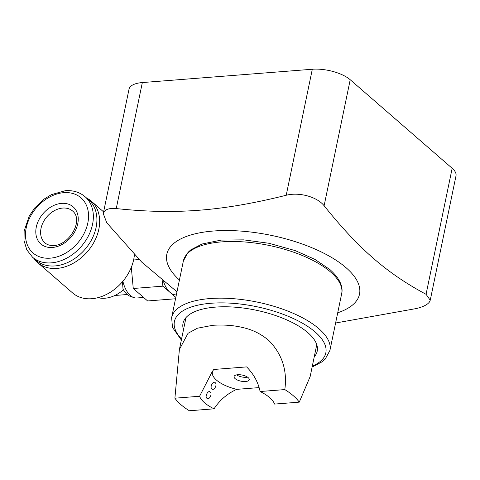<?xml version="1.0" encoding="UTF-8"?>
<svg xmlns="http://www.w3.org/2000/svg" width="480" height="480" viewBox="0 0 480 480"><rect width="100%" height="100%" fill="white"/><g stroke="black" fill="none" stroke-linecap="round" stroke-linejoin="round"><path stroke-width="0.72" d="M430.236 300.246L426.066 294.3C386.928 273.36 358.656 248.796 324.114 205.746C317.208 196.848 299.256 191.88 286.218 195.258C222.492 211.134 175.356 214.824 116.244 208.572L142.338 82.56L312.312 69.246A28.11 11.34 11.7 0 1 350.214 79.734L452.16 168.288A28.11 11.34 11.7 0 1 456 175.842L430.236 300.246L429.522 301.884C427.596 304.608 423.282 306.816 416.586 308.496L335.598 323.01M176.982 291.816L141.726 262.104L106.758 222.768L103.254 213.6L104.004 211.812C105.924 209.106 110.004 208.026 116.244 208.572M337.722 312.768A98.394 39.684 -168.3 0 0 356.958 300.174A98.394 39.684 -168.3 0 0 286.632 239.082A98.394 39.684 -168.3 0 0 169.368 248.268A98.394 39.684 -168.3 0 0 179.43 279.99M103.254 213.6L129.018 89.202A28.11 11.34 11.7 0 1 142.338 82.56M199.59 396.258A38.658 15.588 11.7 0 0 214.05 408.822L189.354 410.754A66.768 26.928 11.7 0 1 174.894 398.196L179.394 349.494L188.034 333.294L197.382 328.224L212.772 325.296C223.836 324.6 233.838 325.35 242.772 327.552C252.684 329.712 261.504 334.158 269.232 340.89C282.234 354.456 287.424 370.686 284.808 389.586A66.768 26.928 11.7 0 1 299.268 402.144L274.572 404.082A38.658 15.588 11.7 0 0 260.112 391.518C258.204 382.302 253.704 374.094 246.612 366.9L213.786 369.474L212.154 371.802L199.59 396.258L174.894 398.196M284.808 389.586L260.112 391.518M299.268 402.144L310.152 376.578L316.764 344.646M247.548 377.148A7.734 3.12 11.7 0 1 246.93 377.244A7.734 3.12 11.7 0 1 246.426 377.298A7.734 3.12 11.7 0 1 237.15 375.222A7.734 3.12 11.7 0 1 236.616 374.886M237.738 374.736A7.734 3.12 11.7 0 1 245.664 376.128A7.734 3.12 11.7 0 1 249.216 379.698A7.734 3.12 11.7 0 1 245.556 381.522A7.734 3.12 11.7 0 1 237.63 380.13A7.734 3.12 11.7 0 1 234.078 376.56A7.734 3.12 11.7 0 1 237.738 374.736M259.038 387.606L236.682 389.358A29.868 12.048 -168.3 0 1 212.91 370.686M214.05 408.822C219.648 400.218 227.19 393.726 236.682 389.358M215.142 382.626C217.65 384.36 214.194 391.17 211.83 388.878C209.526 387.114 213.186 380.478 215.142 382.626L215.022 382.53M210.174 392.01C212.676 393.738 209.214 400.548 206.868 398.262C204.546 396.498 208.206 389.85 210.174 392.01L210.06 391.914M314.244 356.82A68.526 27.636 -168.3 0 0 317.226 351.09A68.526 27.636 -168.3 0 0 285.714 319.446A68.526 27.636 -168.3 0 0 215.49 307.11A68.526 27.636 -168.3 0 0 183.024 323.298A68.526 27.636 -168.3 0 0 183.48 329.742M176.346 294.894A24.6 13.146 -94.5 0 1 170.058 292.404A24.6 13.146 -94.5 0 1 163.584 281.73M175.542 298.77L147.624 300.954L133.266 288.486L131.31 267.33M162.378 280.752L162.882 286.164L133.266 288.486M162.882 286.164L175.824 297.408M139.176 259.542L133.602 259.98M134.358 255.222L134.634 254.85M134.412 254.616A40.764 30.282 131 0 1 91.794 298.716A40.764 30.282 131 0 1 72.624 292.962L37.752 262.668A40.764 30.282 -49 0 0 56.916 268.422A40.764 30.282 -49 0 0 94.65 240.948A40.764 30.282 -49 0 0 91.212 201.12A40.764 30.282 -49 0 0 86.526 197.976M123.408 289.752A29.52 21.93 131 0 1 104.922 298.23A29.52 21.93 131 0 1 97.968 297.666M122.478 281.736L123.018 289.05A23.064 12.324 -94.5 0 0 127.11 294.414A23.064 12.324 -94.5 0 0 130.314 296.346L133.794 297.57A24.6 13.146 -94.5 0 1 130.374 295.512A24.6 13.146 -94.5 0 1 122.886 281.262M127.23 294.516L115.806 295.41A20.382 10.89 -94.5 0 1 114.972 295.416M143.604 297.462L136.86 297.99A24.6 13.146 -94.5 0 1 133.794 297.57M33.984 258.468A40.764 30.282 -49 0 0 37.752 262.668M32.526 257.202L36.078 260.286A40.062 29.76 -49 0 0 54.918 265.938A40.062 29.76 -49 0 0 91.998 238.938A40.062 29.76 -49 0 0 88.62 199.8L85.068 196.716C79.662 192.156 73.074 190.152 65.304 190.704L51.378 194.64L43.74 199.32L34.698 207.972L29.238 216.072L24.144 231.012L24 240.474L26.802 249.828L32.526 257.202A40.062 29.76 -49 0 0 51.366 262.854A40.062 29.76 -49 0 0 88.446 235.854A40.062 29.76 -49 0 0 85.068 196.716M350.214 79.734L324.114 205.746M426.066 294.3L452.16 168.288M312.312 69.246L286.218 195.258M312.318 366.126A77.31 31.182 -168.3 0 0 315.27 332.088A77.31 31.182 -168.3 0 0 214.194 303.048A77.31 31.182 -168.3 0 0 181.554 339.048M312.114 367.092L322.398 361.626L325.206 359.106L329.922 350.436A80.826 32.598 -168.3 0 0 318.882 328.71A80.826 32.598 -168.3 0 0 232.788 298.638A80.826 32.598 -168.3 0 0 171.63 317.658L172.494 327.432L181.356 340.014M171.63 317.658L183.366 260.976A80.826 32.598 11.7 0 1 244.524 241.956A80.826 32.598 11.7 0 1 330.624 272.034A80.826 32.598 11.7 0 1 341.658 293.76L329.922 350.436M50.238 258.162A36.546 27.15 131 0 1 26.226 227.826A36.546 27.15 131 0 1 63.804 192.666A36.546 27.15 131 0 1 87.816 223.002A36.546 27.15 131 0 1 50.238 258.162M52.458 247.458A24.6 18.27 -49 0 0 77.748 223.788A24.6 18.27 -49 0 0 61.584 203.376A24.6 18.27 -49 0 0 36.294 227.04A24.6 18.27 -49 0 0 52.458 247.458M62.712 208.062A21.084 15.66 131 0 1 72.624 211.038C84.054 220.344 69.132 245.118 53.958 245.496C50.184 245.712 47.19 244.836 44.97 242.874A21.084 15.66 131 0 1 43.194 222.276A21.084 15.66 131 0 1 62.712 208.062M179.394 349.494L186.006 317.568M183.366 260.976L188.04 252.348L190.824 249.834L202.008 244.02L221.274 240.084L243.636 239.856L268.968 243.276L295.2 250.608L314.838 259.35L329.964 269.61C341.19 279.6 343.08 288.24 341.658 293.76M91.212 201.12L103.608 211.89"/></g></svg>
